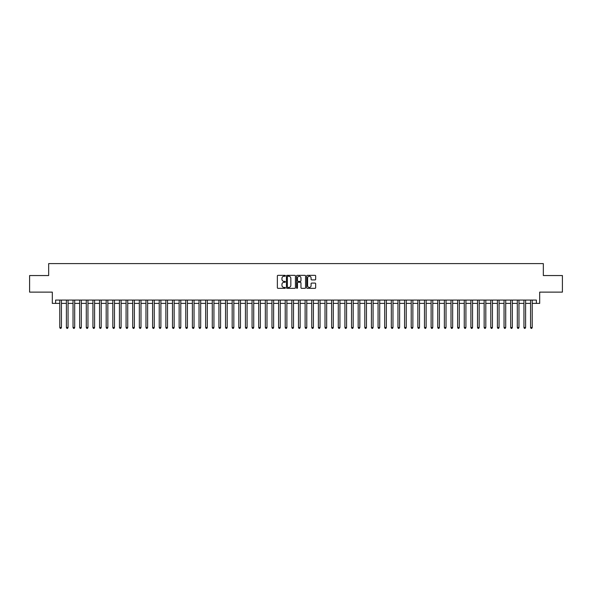 <?xml version="1.0" encoding="UTF-8"?>
<svg xmlns="http://www.w3.org/2000/svg" width="592" height="592" viewBox="0 0 592 592"><rect width="100%" height="100%" fill="white"/><g stroke="black" fill="none" stroke-linecap="round" stroke-linejoin="round"><path stroke-width="0.89" d="M285.388 275.791A0.459 0.459 0 0 0 284.937 275.332L278.018 275.332A0.651 0.651 0 0 0 277.367 275.983L277.367 287.697A0.651 0.651 0 0 0 278.018 288.348L284.937 288.348A0.459 0.459 0 0 0 285.388 287.897A0.459 0.459 0 0 0 284.937 287.438L284.042 287.438A2.079 2.079 0 0 1 281.955 285.359L281.955 284.382A2.079 2.079 0 0 1 284.042 282.295L284.937 282.295A0.459 0.459 0 0 0 285.388 281.844A0.459 0.459 0 0 0 284.937 281.385L284.042 281.385A2.079 2.079 0 0 1 281.955 279.306L281.955 278.329A2.079 2.079 0 0 1 284.042 276.242L284.937 276.242A0.459 0.459 0 0 0 285.388 275.791M315.025 279.92A0.651 0.651 0 0 0 315.669 279.269L315.669 275.983A0.651 0.651 0 0 0 315.025 275.332L307.344 275.332A0.651 0.651 0 0 0 306.693 275.983L306.693 287.697A0.651 0.651 0 0 0 307.344 288.348L315.025 288.348A0.651 0.651 0 0 0 315.669 287.697L315.669 283.731A0.651 0.651 0 0 0 315.025 283.08L311.732 283.08A0.651 0.651 0 0 0 311.081 283.731L311.081 285.699A1.739 1.739 0 0 1 309.342 287.438A1.739 1.739 0 0 1 307.603 285.699L307.603 277.988A1.739 1.739 0 0 1 309.342 276.242A1.739 1.739 0 0 1 311.081 277.988L311.081 279.269A0.651 0.651 0 0 0 311.732 279.92L315.025 279.92M55.626 303.393L55.626 300.077L536.374 300.077L536.374 303.393L539.689 303.393L539.689 292.122L562.4 292.122L562.4 275.546L543.338 275.546L543.338 263.61L48.662 263.61L48.662 275.546L29.6 275.546L29.6 292.122L52.311 292.122L52.311 303.393L59.77 303.393M295.43 275.983A0.651 0.651 0 0 0 294.779 275.332L287.098 275.332A0.651 0.651 0 0 0 286.447 275.983L286.447 287.697A0.651 0.651 0 0 0 287.098 288.348L294.779 288.348A0.651 0.651 0 0 0 295.43 287.697L295.43 275.983M297.221 275.332L304.902 275.332A0.651 0.651 0 0 1 305.553 275.983L305.553 287.697A0.651 0.651 0 0 1 304.902 288.348L301.617 288.348A0.651 0.651 0 0 1 300.965 287.697L300.965 282.946A0.651 0.651 0 0 0 300.314 282.295L298.131 282.295A0.651 0.651 0 0 0 297.48 282.946L297.48 287.897A0.459 0.459 0 0 1 297.029 288.348A0.459 0.459 0 0 1 296.57 287.897L296.57 275.983A0.651 0.651 0 0 1 297.221 275.332M61.427 303.393L66.4 303.393M68.058 303.393L73.031 303.393M74.688 303.393L79.661 303.393M81.319 303.393L86.291 303.393M87.956 303.393L92.929 303.393M94.587 303.393L99.56 303.393M101.217 303.393L106.19 303.393M107.848 303.393L112.82 303.393M114.478 303.393L119.451 303.393M121.108 303.393L126.081 303.393M127.739 303.393L132.712 303.393M134.369 303.393L139.342 303.393M141 303.393L145.972 303.393M147.63 303.393L152.603 303.393M154.26 303.393L159.233 303.393M160.891 303.393L165.864 303.393M167.521 303.393L172.501 303.393M174.159 303.393L179.132 303.393M180.789 303.393L185.762 303.393M187.42 303.393L192.393 303.393M194.05 303.393L199.023 303.393M200.681 303.393L205.653 303.393M207.311 303.393L212.284 303.393M213.941 303.393L218.914 303.393M220.572 303.393L225.545 303.393M227.202 303.393L232.175 303.393M233.833 303.393L238.805 303.393M240.463 303.393L245.436 303.393M247.093 303.393L252.066 303.393M253.724 303.393L258.704 303.393M260.362 303.393L265.334 303.393M266.992 303.393L271.965 303.393M273.622 303.393L278.595 303.393M280.253 303.393L285.226 303.393M286.883 303.393L291.856 303.393M293.514 303.393L298.486 303.393M300.144 303.393L305.117 303.393M306.774 303.393L311.747 303.393M313.405 303.393L318.378 303.393M320.035 303.393L325.008 303.393M326.666 303.393L331.638 303.393M333.296 303.393L338.276 303.393M339.934 303.393L344.907 303.393M346.564 303.393L351.537 303.393M353.195 303.393L358.167 303.393M359.825 303.393L364.798 303.393M366.455 303.393L371.428 303.393M373.086 303.393L378.059 303.393M379.716 303.393L384.689 303.393M386.347 303.393L391.319 303.393M392.977 303.393L397.95 303.393M399.607 303.393L404.58 303.393M406.238 303.393L411.211 303.393M412.868 303.393L417.841 303.393M419.499 303.393L424.479 303.393M426.136 303.393L431.109 303.393M432.767 303.393L437.74 303.393M439.397 303.393L444.37 303.393M446.028 303.393L451 303.393M452.658 303.393L457.631 303.393M459.288 303.393L464.261 303.393M465.919 303.393L470.892 303.393M472.549 303.393L477.522 303.393M479.18 303.393L484.152 303.393M485.81 303.393L490.783 303.393M492.44 303.393L497.413 303.393M499.071 303.393L504.044 303.393M505.709 303.393L510.681 303.393M512.339 303.393L517.312 303.393M518.969 303.393L523.942 303.393M525.6 303.393L530.573 303.393M532.23 303.393L536.374 303.393M287.816 276.242A0.459 0.459 0 0 0 287.357 276.701L287.357 286.987A0.459 0.459 0 0 0 287.816 287.438L288.755 287.438A2.079 2.079 0 0 0 290.842 285.359L290.842 278.329A2.079 2.079 0 0 0 288.755 276.242L287.816 276.242M300.965 278.018A1.739 1.739 0 0 0 299.219 276.279A1.739 1.739 0 0 0 297.48 278.018L297.48 280.734A0.651 0.651 0 0 0 298.131 281.385L300.314 281.385A0.651 0.651 0 0 0 300.965 280.734L300.965 278.018M61.427 300.077L61.427 327.531L59.77 327.531L59.77 300.077M61.427 327.531L60.932 328.39L60.266 328.39L59.77 327.531M68.058 300.077L68.058 327.531L66.4 327.531L66.4 300.077M68.058 327.531L67.562 328.39L66.896 328.39L66.4 327.531M74.688 300.077L74.688 327.531L73.031 327.531L73.031 300.077M74.688 327.531L74.192 328.39L73.534 328.39L73.031 327.531M81.319 300.077L81.319 327.531L79.661 327.531L79.661 300.077M81.319 327.531L80.823 328.39L80.164 328.39L79.661 327.531M87.956 300.077L87.956 327.531L86.291 327.531L86.291 300.077M87.956 327.531L87.453 328.39L86.795 328.39L86.291 327.531M94.587 300.077L94.587 327.531L92.929 327.531L92.929 300.077M94.587 327.531L94.084 328.39L93.425 328.39L92.929 327.531M101.217 300.077L101.217 327.531L99.56 327.531L99.56 300.077M101.217 327.531L100.714 328.39L100.055 328.39L99.56 327.531M107.848 300.077L107.848 327.531L106.19 327.531L106.19 300.077M107.848 327.531L107.352 328.39L106.686 328.39L106.19 327.531M114.478 300.077L114.478 327.531L112.82 327.531L112.82 300.077M114.478 327.531L113.982 328.39L113.316 328.39L112.82 327.531M121.108 300.077L121.108 327.531L119.451 327.531L119.451 300.077M121.108 327.531L120.613 328.39L119.947 328.39L119.451 327.531M127.739 300.077L127.739 327.531L126.081 327.531L126.081 300.077M127.739 327.531L127.243 328.39L126.577 328.39L126.081 327.531M134.369 300.077L134.369 327.531L132.712 327.531L132.712 300.077M134.369 327.531L133.873 328.39L133.207 328.39L132.712 327.531M141 300.077L141 327.531L139.342 327.531L139.342 300.077M141 327.531L140.504 328.39L139.838 328.39L139.342 327.531M147.63 300.077L147.63 327.531L145.972 327.531L145.972 300.077M147.63 327.531L147.134 328.39L146.468 328.39L145.972 327.531M154.26 300.077L154.26 327.531L152.603 327.531L152.603 300.077M154.26 327.531L153.765 328.39L153.099 328.39L152.603 327.531M160.891 300.077L160.891 327.531L159.233 327.531L159.233 300.077M160.891 327.531L160.395 328.39L159.736 328.39L159.233 327.531M167.521 300.077L167.521 327.531L165.864 327.531L165.864 300.077M167.521 327.531L167.025 328.39L166.367 328.39L165.864 327.531M174.159 300.077L174.159 327.531L172.501 327.531L172.501 300.077M174.159 327.531L173.656 328.39L172.997 328.39L172.501 327.531M180.789 300.077L180.789 327.531L179.132 327.531L179.132 300.077M180.789 327.531L180.286 328.39L179.628 328.39L179.132 327.531M187.42 300.077L187.42 327.531L185.762 327.531L185.762 300.077M187.42 327.531L186.917 328.39L186.258 328.39L185.762 327.531M194.05 300.077L194.05 327.531L192.393 327.531L192.393 300.077M194.05 327.531L193.554 328.39L192.888 328.39L192.393 327.531M200.681 300.077L200.681 327.531L199.023 327.531L199.023 300.077M200.681 327.531L200.185 328.39L199.519 328.39L199.023 327.531M207.311 300.077L207.311 327.531L205.653 327.531L205.653 300.077M207.311 327.531L206.815 328.39L206.149 328.39L205.653 327.531M213.941 300.077L213.941 327.531L212.284 327.531L212.284 300.077M213.941 327.531L213.446 328.39L212.78 328.39L212.284 327.531M220.572 300.077L220.572 327.531L218.914 327.531L218.914 300.077M220.572 327.531L220.076 328.39L219.41 328.39L218.914 327.531M227.202 300.077L227.202 327.531L225.545 327.531L225.545 300.077M227.202 327.531L226.706 328.39L226.04 328.39L225.545 327.531M233.833 300.077L233.833 327.531L232.175 327.531L232.175 300.077M233.833 327.531L233.337 328.39L232.671 328.39L232.175 327.531M240.463 300.077L240.463 327.531L238.805 327.531L238.805 300.077M240.463 327.531L239.967 328.39L239.309 328.39L238.805 327.531M247.093 300.077L247.093 327.531L245.436 327.531L245.436 300.077M247.093 327.531L246.598 328.39L245.939 328.39L245.436 327.531M253.724 300.077L253.724 327.531L252.066 327.531L252.066 300.077M253.724 327.531L253.228 328.39L252.569 328.39L252.066 327.531M260.362 300.077L260.362 327.531L258.704 327.531L258.704 300.077M260.362 327.531L259.858 328.39L259.2 328.39L258.704 327.531M266.992 300.077L266.992 327.531L265.334 327.531L265.334 300.077M266.992 327.531L266.489 328.39L265.83 328.39L265.334 327.531M273.622 300.077L273.622 327.531L271.965 327.531L271.965 300.077M273.622 327.531L273.127 328.39L272.461 328.39L271.965 327.531M280.253 300.077L280.253 327.531L278.595 327.531L278.595 300.077M280.253 327.531L279.757 328.39L279.091 328.39L278.595 327.531M286.883 300.077L286.883 327.531L285.226 327.531L285.226 300.077M286.883 327.531L286.387 328.39L285.721 328.39L285.226 327.531M293.514 300.077L293.514 327.531L291.856 327.531L291.856 300.077M293.514 327.531L293.018 328.39L292.352 328.39L291.856 327.531M300.144 300.077L300.144 327.531L298.486 327.531L298.486 300.077M300.144 327.531L299.648 328.39L298.982 328.39L298.486 327.531M306.774 300.077L306.774 327.531L305.117 327.531L305.117 300.077M306.774 327.531L306.279 328.39L305.613 328.39L305.117 327.531M313.405 300.077L313.405 327.531L311.747 327.531L311.747 300.077M313.405 327.531L312.909 328.39L312.243 328.39L311.747 327.531M320.035 300.077L320.035 327.531L318.378 327.531L318.378 300.077M320.035 327.531L319.539 328.39L318.873 328.39L318.378 327.531M326.666 300.077L326.666 327.531L325.008 327.531L325.008 300.077M326.666 327.531L326.17 328.39L325.511 328.39L325.008 327.531M333.296 300.077L333.296 327.531L331.638 327.531L331.638 300.077M333.296 327.531L332.8 328.39L332.142 328.39L331.638 327.531M339.934 300.077L339.934 327.531L338.276 327.531L338.276 300.077M339.934 327.531L339.431 328.39L338.772 328.39L338.276 327.531M346.564 300.077L346.564 327.531L344.907 327.531L344.907 300.077M346.564 327.531L346.061 328.39L345.402 328.39L344.907 327.531M353.195 300.077L353.195 327.531L351.537 327.531L351.537 300.077M353.195 327.531L352.691 328.39L352.033 328.39L351.537 327.531M359.825 300.077L359.825 327.531L358.167 327.531L358.167 300.077M359.825 327.531L359.329 328.39L358.663 328.39L358.167 327.531M366.455 300.077L366.455 327.531L364.798 327.531L364.798 300.077M366.455 327.531L365.96 328.39L365.294 328.39L364.798 327.531M373.086 300.077L373.086 327.531L371.428 327.531L371.428 300.077M373.086 327.531L372.59 328.39L371.924 328.39L371.428 327.531M379.716 300.077L379.716 327.531L378.059 327.531L378.059 300.077M379.716 327.531L379.22 328.39L378.554 328.39L378.059 327.531M386.347 300.077L386.347 327.531L384.689 327.531L384.689 300.077M386.347 327.531L385.851 328.39L385.185 328.39L384.689 327.531M392.977 300.077L392.977 327.531L391.319 327.531L391.319 300.077M392.977 327.531L392.481 328.39L391.815 328.39L391.319 327.531M399.607 300.077L399.607 327.531L397.95 327.531L397.95 300.077M399.607 327.531L399.112 328.39L398.446 328.39L397.95 327.531M406.238 300.077L406.238 327.531L404.58 327.531L404.58 300.077M406.238 327.531L405.742 328.39L405.083 328.39L404.58 327.531M412.868 300.077L412.868 327.531L411.211 327.531L411.211 300.077M412.868 327.531L412.372 328.39L411.714 328.39L411.211 327.531M419.499 300.077L419.499 327.531L417.841 327.531L417.841 300.077M419.499 327.531L419.003 328.39L418.344 328.39L417.841 327.531M426.136 300.077L426.136 327.531L424.479 327.531L424.479 300.077M426.136 327.531L425.633 328.39L424.975 328.39L424.479 327.531M432.767 300.077L432.767 327.531L431.109 327.531L431.109 300.077M432.767 327.531L432.264 328.39L431.605 328.39L431.109 327.531M439.397 300.077L439.397 327.531L437.74 327.531L437.74 300.077M439.397 327.531L438.901 328.39L438.235 328.39L437.74 327.531M446.028 300.077L446.028 327.531L444.37 327.531L444.37 300.077M446.028 327.531L445.532 328.39L444.866 328.39L444.37 327.531M452.658 300.077L452.658 327.531L451 327.531L451 300.077M452.658 327.531L452.162 328.39L451.496 328.39L451 327.531M459.288 300.077L459.288 327.531L457.631 327.531L457.631 300.077M459.288 327.531L458.793 328.39L458.127 328.39L457.631 327.531M465.919 300.077L465.919 327.531L464.261 327.531L464.261 300.077M465.919 327.531L465.423 328.39L464.757 328.39L464.261 327.531M472.549 300.077L472.549 327.531L470.892 327.531L470.892 300.077M472.549 327.531L472.053 328.39L471.387 328.39L470.892 327.531M479.18 300.077L479.18 327.531L477.522 327.531L477.522 300.077M479.18 327.531L478.684 328.39L478.018 328.39L477.522 327.531M485.81 300.077L485.81 327.531L484.152 327.531L484.152 300.077M485.81 327.531L485.314 328.39L484.648 328.39L484.152 327.531M492.44 300.077L492.44 327.531L490.783 327.531L490.783 300.077M492.44 327.531L491.945 328.39L491.286 328.39L490.783 327.531M499.071 300.077L499.071 327.531L497.413 327.531L497.413 300.077M499.071 327.531L498.575 328.39L497.916 328.39L497.413 327.531M505.709 300.077L505.709 327.531L504.044 327.531L504.044 300.077M505.709 327.531L505.205 328.39L504.547 328.39L504.044 327.531M512.339 300.077L512.339 327.531L510.681 327.531L510.681 300.077M512.339 327.531L511.836 328.39L511.177 328.39L510.681 327.531M518.969 300.077L518.969 327.531L517.312 327.531L517.312 300.077M518.969 327.531L518.466 328.39L517.808 328.39L517.312 327.531M525.6 300.077L525.6 327.531L523.942 327.531L523.942 300.077M525.6 327.531L525.104 328.39L524.438 328.39L523.942 327.531M532.23 300.077L532.23 327.531L530.573 327.531L530.573 300.077M532.23 327.531L531.734 328.39L531.068 328.39L530.573 327.531"/></g></svg>
